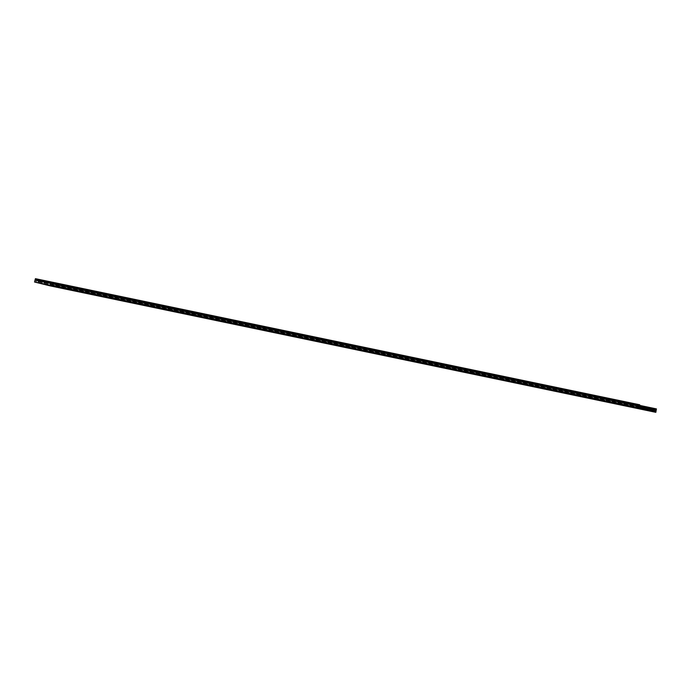 <?xml version="1.0" encoding="UTF-8"?>
<svg xmlns="http://www.w3.org/2000/svg" width="691" height="691" viewBox="0 0 691 691"><rect width="100%" height="100%" fill="white"/><g stroke="black" fill="none" stroke-linecap="round" stroke-linejoin="round"><path stroke-width="0.52" stroke-dasharray="3.46 2.59" d="M654.239 411.767L49.916 285.659L36.226 282.282L35.967 281.073L35.569 282.127L34.645 281.893L35.422 278.672M640.548 408.398L36.226 282.282M654.895 411.931L50.573 285.815L50.633 284.683L49.916 285.659M655.819 412.156L50.573 285.815M50.486 285.936L50.598 284.839L49.907 285.815M36.165 282.412L35.941 281.228L35.587 282.291M656.45 409.012L52.101 282.783L51.497 286.048M52.127 282.904L51.523 286.212M639.892 408.234L35.569 282.127M638.968 408.01L34.645 281.893M639.788 405.418L52.101 282.783M640.462 407.88L50.512 284.77M655.033 411.171L50.702 285.055M639.123 407.284L35.759 281.375M654.852 410.998L50.529 284.882M639.166 407.068L36.053 281.202M639.21 406.861L51.868 284.295M656.251 410.419L51.929 284.312M654.766 411.128L50.642 285.055M640.186 407.388L35.984 281.306M640.134 407.517L35.811 281.401M639.572 405.833L35.25 279.725M639.806 405.125L35.474 279.017M639.339 406.256L35.016 280.149M639.313 406.403L51.834 283.811M639.685 405.721L51.92 283.06M656.208 409.78L51.885 283.664M656.26 409.297L51.937 283.18M639.192 406.956L35.967 281.073M640.445 407.768L50.633 284.683M640.263 407.336L35.941 281.228M654.93 410.946L50.598 284.839"/><path stroke-width="1.04" d="M638.873 408.148L34.55 282.032L638.873 408.148L639.745 404.788L638.968 408.01L639.892 408.234L640.298 407.18L640.548 408.398L654.239 411.767L654.956 410.791L654.895 411.931L655.819 412.156L656.433 408.899L639.788 405.418M36.165 282.429L640.488 408.545L654.23 411.931L49.907 285.815L36.165 282.412M34.55 282.032L35.422 278.672L639.745 404.788M655.845 412.328L50.478 285.953L655.845 412.328L656.433 408.899M654.23 411.931L654.93 410.946L654.809 412.069M639.918 408.398L640.263 407.336L640.488 408.545M639.685 404.883L35.353 278.775M654.835 410.877L640.462 407.88M640.082 407.491L639.123 407.284M640.168 407.275L639.166 407.068M656.2 410.411L639.21 406.861M639.287 406.248L34.956 280.131M656.165 409.918L639.313 406.403M656.243 409.176L639.685 405.721M639.736 405.22L35.414 279.112M639.59 405.686L35.258 279.57M640.298 407.18L639.192 406.956M654.956 410.791L640.445 407.768"/></g></svg>
